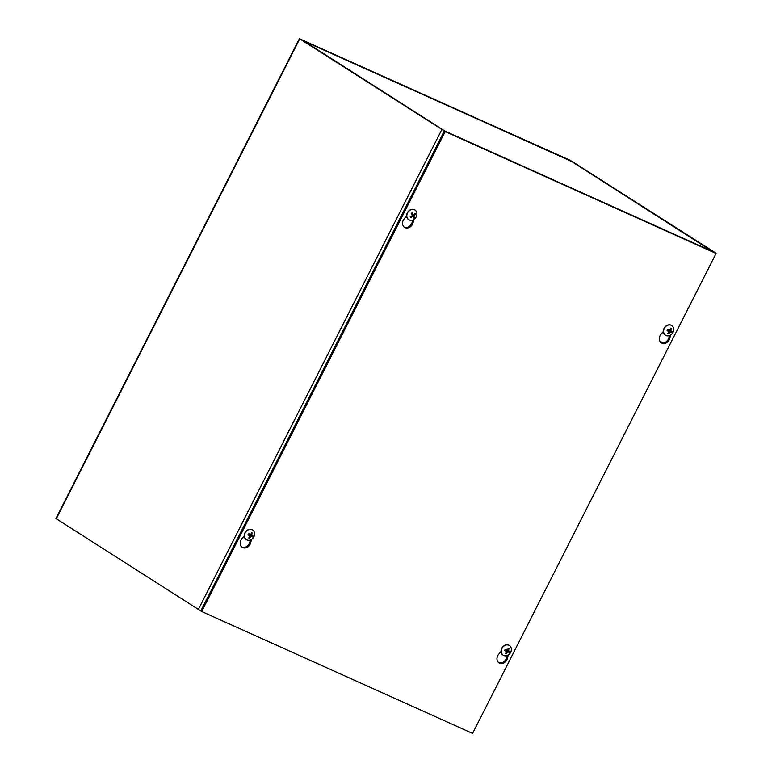 <?xml version="1.0" encoding="UTF-8"?>
<svg xmlns="http://www.w3.org/2000/svg" width="772" height="772" viewBox="0 0 772 772"><rect width="100%" height="100%" fill="white"/><g stroke="black" fill="none" stroke-linecap="round" stroke-linejoin="round"><path stroke-width="1.16" d="M701.516 246.741L715.47 252.811L570.547 160.499L299.739 38.87L444.653 131.172L457.005 136.721L443.186 130.294L301.08 39.449L571.898 161.618M200.816 610.951L201.714 611.52L445.203 131.587L716.069 253.467L444.305 131.008L200.816 610.951L55.931 518.533L299.411 38.6M701.584 246.606L714.061 252.174L572.023 161.377M456.262 136.19A2.345 1.322 -65.8 0 0 456.233 136.171L701.005 246.297A2.345 1.322 114.2 0 1 701.314 246.654M712.72 251.633A2.345 1.93 122.6 0 0 712.517 251.527L701.237 246.451M456.455 136.306L445.174 131.23L303.473 40.762M570.952 161.068L571.541 161.406M303.087 40.742L571.155 161.155L712.517 251.527M508.237 654.994L507.474 658.207A6.079 5.008 -57.4 0 1 499.04 662.858A6.079 5.008 -57.4 0 1 498.673 654.241L501.067 651.414M498.606 662.54A6.079 5.008 122.6 0 0 506.577 657.638L507.069 655.553M251.469 539.464L250.717 542.677A6.079 5.008 -57.4 0 1 242.273 547.329A6.079 5.008 -57.4 0 1 241.906 538.721L244.299 535.884M241.839 547.01A6.079 5.008 122.6 0 0 249.819 542.108L250.311 540.024M670.559 335.038L669.797 338.252A6.079 5.008 -57.4 0 1 661.363 342.893A6.079 5.008 -57.4 0 1 660.996 334.286L663.389 331.458M660.928 342.585A6.079 5.008 122.6 0 0 668.909 337.673L669.401 335.598M413.802 219.509L413.039 222.722A6.079 5.008 -57.4 0 1 404.596 227.364A6.079 5.008 -57.4 0 1 404.229 218.756L406.622 215.928M404.171 227.055A6.079 5.008 122.6 0 0 412.142 222.143L412.634 220.068M444.305 131.008L445.203 131.587M716.069 253.467L472.589 733.4L201.714 611.52M410.636 216.498L410.607 217.559A7.614 4.42 -25 0 0 412.537 216.604L413.01 216.7A7.614 1.554 59.9 0 1 413.483 218.158A3.088 2.538 122.6 0 0 414.371 217.559A7.614 2.432 -128.3 0 0 413.879 216.112L414.062 215.571A7.614 4.304 -21.3 0 0 415.452 214.278L414.178 214.278M412.74 216.43A1.94 1.602 -57.4 0 0 412.972 216.237L414.371 217.559M415.452 214.278A3.088 2.538 122.6 0 0 415.046 213.41A7.614 3.32 151.6 0 1 413.657 214.713L413.184 214.616A7.614 2.644 -125.4 0 0 412.161 212.811L412.209 213.033A2.76 2.277 -57.4 0 0 411.38 213.583L412.209 213.033M412.161 212.811A3.088 2.538 122.6 0 0 411.273 213.41A7.614 1.341 57.1 0 1 412.316 215.214L412.142 215.745A7.614 3.213 155 0 1 410.202 216.691A3.088 2.538 122.6 0 0 410.607 217.559M412.972 216.237L412.335 215.378L412.702 214.481M413.657 214.713L411.63 213.883L411.582 213.255M412.402 214.037L411.63 213.883L412.402 214.037M411.688 215.986L413.01 216.7M408.678 219.663A5.751 4.738 -57.4 0 1 408.571 219.595A5.751 4.738 -57.4 0 1 407.076 217.858A5.751 4.738 -57.4 0 1 408.542 211.113A5.751 4.738 -57.4 0 1 414.776 209.897A5.751 4.738 -57.4 0 1 414.873 209.965M407.278 217.994A5.751 4.738 -57.4 0 1 408.745 211.248A5.751 4.738 -57.4 0 1 414.979 210.032A5.751 4.738 -57.4 0 1 415.867 217.434A5.751 4.738 -57.4 0 1 408.784 219.73A5.751 4.738 -57.4 0 1 407.278 217.994M668.378 332.8L668.639 333.9A7.614 4.806 -68.4 0 0 669.845 332.221L670.328 331.999A7.614 0.946 31.1 0 0 671.621 332.539A3.088 2.538 122.6 0 0 672.122 331.545L670.704 330.532A7.614 4.835 -64.2 0 0 671.379 328.505L670.337 328.843M671.379 328.505A3.088 2.538 122.6 0 0 670.54 328.129A7.614 3.715 112.9 0 1 669.884 330.155L667.732 329.586A2.76 2.277 -57.4 0 0 667.249 330.541L667.056 330.484A7.614 1.187 28.4 0 0 668.899 331.352L669.025 331.854A7.614 3.744 116.5 0 1 667.799 333.523A3.088 2.538 122.6 0 0 668.639 333.9M667.558 329.49A3.088 2.538 122.6 0 0 667.056 330.484M671.621 332.539L670.019 331.449A1.94 1.602 -57.4 0 0 670.347 330.812M668.301 331.275L670.019 331.449M669.884 330.155L669.392 330.377L670.82 331.024L669.922 330.04M670.82 331.024L669.353 330.377L669.17 329.567L669.363 330.377L667.481 329.499M668.716 329.364L667.925 329.731L668.716 329.364M667.143 330.155L669.025 331.854M667.655 330.262L667.848 331.072L667.655 330.262M665.445 335.193A5.751 4.738 -57.4 0 1 665.339 335.125A5.751 4.738 -57.4 0 1 664.267 328.023A5.751 4.738 -57.4 0 1 671.032 325.157A5.751 4.738 -57.4 0 1 671.534 325.427A5.751 4.738 -57.4 0 1 671.64 325.495M671.244 325.292A5.751 4.738 -57.4 0 1 671.746 325.562A5.751 4.738 -57.4 0 1 672.634 332.964A5.751 4.738 -57.4 0 1 665.541 335.26A5.751 4.738 -57.4 0 1 664.47 328.158A5.751 4.738 -57.4 0 1 671.244 325.292M249.288 537.225L249.549 538.325A7.614 4.806 -68.4 0 0 250.755 536.646L251.247 536.424A7.614 0.946 31.1 0 0 252.531 536.965A3.088 2.538 122.6 0 0 253.033 535.98L251.614 534.957A7.614 4.835 -64.2 0 0 252.29 532.931L251.257 533.278M252.29 532.931A3.088 2.538 122.6 0 0 251.45 532.555A7.614 3.715 112.9 0 1 250.794 534.581L248.642 534.012A2.76 2.277 -57.4 0 0 248.159 534.967L247.966 534.909A7.614 1.187 28.4 0 0 249.81 535.778L249.935 536.279A7.614 3.744 116.5 0 1 248.709 537.949A3.088 2.538 122.6 0 0 249.549 538.325M248.468 533.915A3.088 2.538 122.6 0 0 247.966 534.909M252.531 536.965L250.929 535.884A1.94 1.602 -57.4 0 0 251.257 535.237M249.211 535.71L250.929 535.884M251.73 535.45L250.263 534.803L251.73 535.45L250.832 534.475M250.273 534.813L250.08 534.002L250.273 534.813M250.794 534.581L248.391 533.925M249.626 533.799L248.835 534.156L249.626 533.799M248.053 534.591L249.935 536.279M248.565 534.697L248.758 535.498L248.565 534.697M246.355 539.618A5.751 4.738 -57.4 0 1 246.249 539.551A5.751 4.738 -57.4 0 1 245.178 532.448A5.751 4.738 -57.4 0 1 251.942 529.592A5.751 4.738 -57.4 0 1 252.444 529.862A5.751 4.738 -57.4 0 1 252.55 529.93M252.155 529.717A5.751 4.738 -57.4 0 1 252.656 529.988A5.751 4.738 -57.4 0 1 253.544 537.389A5.751 4.738 -57.4 0 1 246.451 539.686A5.751 4.738 -57.4 0 1 245.38 532.583A5.751 4.738 -57.4 0 1 252.155 529.717M506.056 652.755L506.316 653.855A7.614 4.806 -68.4 0 0 507.522 652.176L508.005 651.954A7.614 0.946 31.1 0 0 509.298 652.494A3.088 2.538 122.6 0 0 509.8 651.51L508.381 650.487A7.614 4.835 -64.2 0 0 509.047 648.461L508.015 648.808M509.047 648.461A3.088 2.538 122.6 0 0 508.217 648.084A7.614 3.715 112.9 0 1 507.551 650.111L505.409 649.542A2.76 2.277 -57.4 0 0 504.927 650.497L504.734 650.439A7.614 1.187 28.4 0 0 506.577 651.307L506.693 651.809A7.614 3.744 116.5 0 1 505.477 653.479A3.088 2.538 122.6 0 0 506.316 653.855M505.235 649.445A3.088 2.538 122.6 0 0 504.734 650.439M509.298 652.494L507.696 651.414A1.94 1.602 -57.4 0 0 508.024 650.767M505.978 651.24L507.696 651.414M507.551 650.111L505.592 649.686L506.393 649.329L505.592 649.686L507.079 650.342L506.837 649.532L508.487 650.979L507.6 650.005M504.82 650.12L506.693 651.809M505.322 650.227L505.525 651.028L505.322 650.227M503.122 655.148A5.751 4.738 -57.4 0 1 503.016 655.081A5.751 4.738 -57.4 0 1 501.945 647.978A5.751 4.738 -57.4 0 1 508.709 645.122A5.751 4.738 -57.4 0 1 509.211 645.392A5.751 4.738 -57.4 0 1 509.317 645.46M508.912 645.247A5.751 4.738 -57.4 0 1 509.414 645.517A5.751 4.738 -57.4 0 1 510.311 652.919A5.751 4.738 -57.4 0 1 503.219 655.216A5.751 4.738 -57.4 0 1 502.147 648.113A5.751 4.738 -57.4 0 1 508.912 645.247M198.288 609.6L441.777 129.657M299.739 38.87L56.25 518.803M507.474 658.207L506.577 657.638M250.717 542.677L249.819 542.108M669.797 338.252L668.909 337.673M413.039 222.722L412.142 222.143M410.8 217.337A2.76 2.277 -57.4 0 1 410.434 216.594M414.188 217.279A2.76 2.277 -57.4 0 1 413.396 217.829M414.815 213.661A2.76 2.277 -57.4 0 1 415.133 214.404M414.062 215.571L412.615 214.51M412.827 216.546L411.997 215.822M413.879 216.112L412.354 215.388M670.463 328.409A2.76 2.277 -57.4 0 1 671.158 328.747M668.716 333.572A2.76 2.277 -57.4 0 1 668.002 333.282M671.814 331.42A2.76 2.277 -57.4 0 1 671.331 332.375M669.845 332.221L669.063 331.748M670.328 331.999L669.092 330.918M251.373 532.834A2.76 2.277 -57.4 0 1 252.077 533.172M249.626 537.997A2.76 2.277 -57.4 0 1 248.912 537.708M252.724 535.855A2.76 2.277 -57.4 0 1 252.241 536.801M250.755 536.646L249.983 536.173M251.247 536.424L250.003 535.343M508.14 648.364A2.76 2.277 -57.4 0 1 508.835 648.702M506.393 653.527A2.76 2.277 -57.4 0 1 505.679 653.237M509.491 651.385A2.76 2.277 -57.4 0 1 509.009 652.33M507.522 652.176L506.741 651.703M508.005 651.954L506.77 650.873M712.624 251.575L571.367 161.271M571.048 161.107L303.714 40.819M413.338 214.77L411.775 214.085M412.943 216.604L412.036 215.803M667.249 330.541L667.732 329.586M669.401 330.387L667.934 329.74M668.977 331.4L667.732 330.31M248.159 534.967L248.642 534.012M250.311 534.813L248.845 534.166M249.887 535.836L248.652 534.735M504.927 650.497L505.409 649.542M508.497 650.979L507.03 650.333M506.654 651.365L505.409 650.265"/></g></svg>
